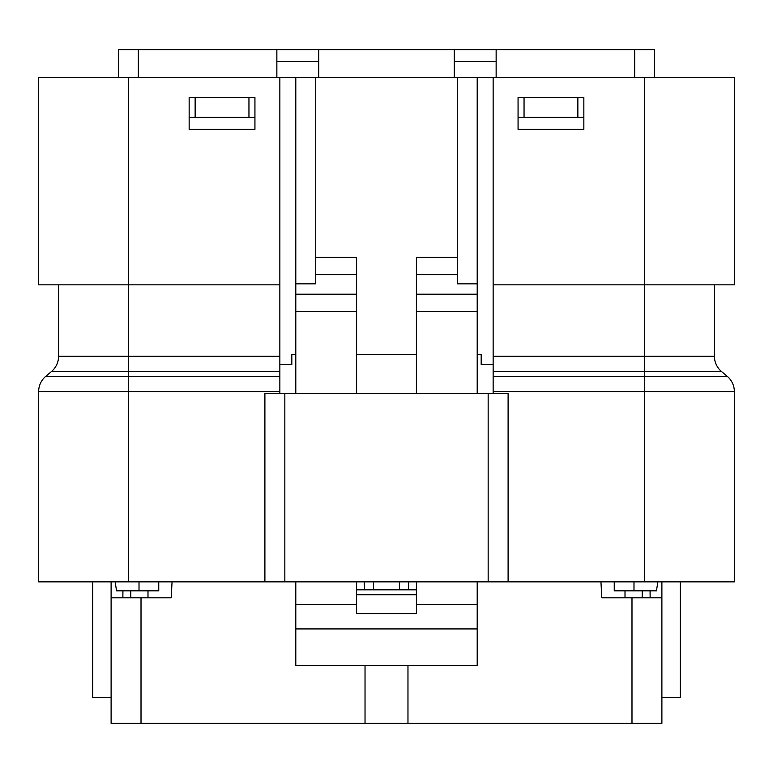 <?xml version="1.0" encoding="UTF-8"?>
<svg xmlns="http://www.w3.org/2000/svg" width="773" height="773" viewBox="0 0 773 773"><rect width="100%" height="100%" fill="white"/><g stroke="black" fill="none" stroke-linecap="round" stroke-linejoin="round"><path stroke-width="1.16" d="M158.755 581.856L158.755 590.823L116.539 590.823L115.158 581.856M373.543 581.856L373.543 589.828M399.457 581.856L399.457 589.828M518.065 129.352L518.065 117.39L583.847 117.39L583.847 129.352L518.065 129.352L518.065 97.456L583.847 97.456L583.847 129.352M189.153 129.352L189.153 117.39L254.935 117.39L254.935 129.352L189.153 129.352L189.153 97.456L254.935 97.456L254.935 129.352M276.86 77.522L276.86 61.569L318.727 61.569L318.727 77.522M454.273 77.522L454.273 49.617L496.14 49.617L496.14 77.522M734.35 541.989L734.35 581.856L508.103 581.856L508.103 393.476L508.103 581.856L38.65 581.856L38.65 391.592A19.934 19.934 0 0 1 45.771 376.325L51.462 371.542A19.934 19.934 0 0 0 58.584 356.276L58.584 284.841M714.416 284.841L714.416 356.276A19.934 19.934 0 0 0 721.538 371.542L727.229 376.325L644.643 376.325L644.643 391.592L734.35 391.592A19.934 19.934 0 0 0 727.229 376.325A19.934 19.934 0 0 1 734.35 391.592L734.35 581.856M38.65 581.856L38.65 541.989M264.897 581.856L264.897 393.476L508.103 393.476M356.595 594.727L416.405 594.727M416.405 581.856L416.405 613.569L356.595 613.569L356.595 581.856M356.595 589.828L416.405 589.828M279.855 393.476L279.855 391.592L38.65 391.592A19.934 19.934 0 0 1 45.771 376.325L128.357 376.325L128.357 371.542L51.462 371.542A19.934 19.934 0 0 0 58.584 356.276L128.357 356.276L128.357 371.542L279.855 371.542L279.855 391.592M38.65 284.841L38.65 77.522L38.65 284.841L279.855 284.841L279.855 371.542M493.145 393.476L493.145 284.841L734.35 284.841L734.35 77.522L493.145 77.522L493.145 284.841M279.855 364.576L291.817 364.576L291.817 354.604L295.798 354.604M481.183 364.576L481.183 354.604L481.183 364.576L493.145 364.576M291.817 364.576L291.817 354.604M356.595 393.476L356.595 257.38L315.732 257.38M38.65 77.522L315.732 77.522L315.732 283.855L295.798 283.855L295.798 393.476M295.798 581.856L295.798 604.496L356.595 604.496M477.202 665.582L295.798 665.582L295.798 628.922L477.202 628.922L477.202 665.582M295.798 628.922L295.798 604.496M416.405 604.496L477.202 604.496L477.202 628.922M457.268 257.38L416.405 257.38L416.405 393.476M477.202 604.496L477.202 581.856M477.202 393.476L477.202 283.855L457.268 283.855L457.268 77.522L477.202 77.522L477.202 283.855M356.595 354.604L416.405 354.604M477.202 354.604L481.183 354.604M279.855 77.522L279.855 284.841M295.798 77.522L295.798 283.855M315.732 77.522L457.268 77.522M477.202 77.522L493.145 77.522M195.134 97.456L195.134 117.39M248.954 97.456L248.954 117.39M524.046 97.456L524.046 117.39M577.866 97.456L577.866 117.39M276.86 61.569L276.86 49.617L318.727 49.617L318.727 61.569M454.273 61.569L496.14 61.569M496.14 49.617L654.615 49.617L654.615 77.522M118.385 49.617L118.385 77.522L118.385 49.617L276.86 49.617M318.727 49.617L454.273 49.617M625.009 590.823L625.009 597.8L601.79 597.8L661.891 597.8L661.891 723.383L111.109 723.383L111.109 597.8L111.109 723.383M172.05 581.856L171.21 597.8L147.991 597.8L147.991 590.823M657.842 581.856L656.461 590.823L614.245 590.823L614.245 581.856M642.228 590.823L642.179 597.8M130.821 597.8L130.772 590.823M171.21 597.8L111.109 597.8L111.109 581.856M111.109 697.468L92.673 697.468L92.673 581.856M122.926 590.823L122.868 597.8M600.95 581.856L601.79 597.8M408.811 581.856L408.395 589.828M407.97 723.383L407.97 665.582M365.03 723.383L365.03 665.582M364.189 581.856L364.605 589.828M661.891 581.856L661.891 723.383M650.132 597.8L650.074 590.823M661.891 697.468L680.327 697.468L680.327 581.856M493.145 376.325L644.643 376.325L644.643 356.276L714.416 356.276A19.934 19.934 0 0 0 721.538 371.542L493.145 371.542M128.357 581.856L128.357 376.325L279.855 376.325M493.145 391.592L644.643 391.592L644.643 581.856M488.159 393.476L488.159 581.856M284.841 393.476L284.841 581.856M493.145 356.276L644.643 356.276L644.643 77.522M279.855 356.276L128.357 356.276L128.357 77.522M356.595 311.471L295.798 311.471M356.595 294.204L295.798 294.204M477.202 311.471L416.405 311.471M477.202 294.204L416.405 294.204M356.595 274.647L315.732 274.647M457.268 274.647L416.405 274.647M138.319 49.617L138.319 77.522M634.681 49.617L634.681 77.522M633.986 581.856L633.986 590.823M139.014 581.856L139.014 590.823M141.015 597.8L141.015 723.383M631.985 723.383L631.985 597.8"/></g></svg>
